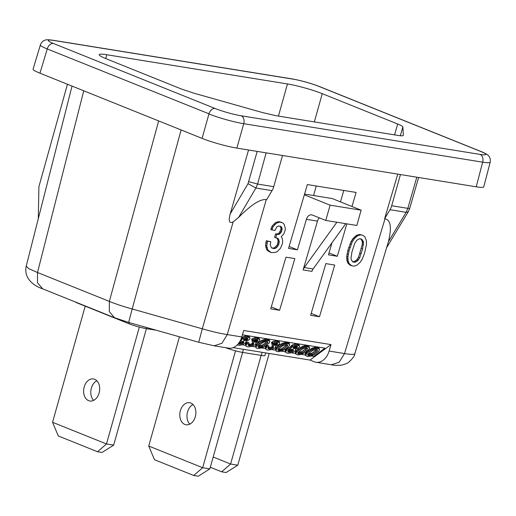 <?xml version="1.0" encoding="UTF-8"?>
<svg xmlns="http://www.w3.org/2000/svg" width="516" height="516" viewBox="0 0 516 516"><rect width="100%" height="100%" fill="white"/><g stroke="black" fill="none" stroke-linecap="round" stroke-linejoin="round"><path stroke-width="0.77" d="M311.258 355.976L313.767 356.382L324.945 348.171L242.417 334.826M242.069 344.785L245.719 345.378M251.918 346.378L255.852 347.016M261.58 347.939L265.566 348.584M271.764 349.59L275.699 350.222M281.42 351.151L285.406 351.796M291.605 352.796L295.539 353.434M301.267 354.357L305.53 355.047M267.082 341.54L267.385 343.159L267.901 342.276L267.443 341.598L267.778 342.618M257.961 346.636L258.4 347.365L259.387 347.52L261.864 346.958L267.385 343.159M267.443 341.598L265.63 341.547L263.025 342.45L258.458 345.804L258.065 346.346L258.4 347.365M258.065 346.346L258.103 347.075M266.927 341.753L262.36 345.107L258.303 346.017M258.929 346.113L259.387 347.52M259.761 346.01L260.219 347.416M260.722 345.804L261.18 347.21M261.412 345.552L261.864 346.958M262.36 345.107L262.818 346.513M263.979 344.043L264.437 345.449M265.592 342.863L266.05 344.262M269.804 341.379L268.759 339.399L269.217 340.805L266.133 340.547L261.889 342.024L256.781 345.778L256.136 346.758L256.194 347.849L257.058 348.352L259.709 348.416L263.96 346.939L269.062 343.185L269.823 341.747L269.217 340.805M269.197 339.709L269.655 341.115M268.759 339.399L268.333 339.212L268.791 340.612M268.333 339.212L267.346 339.051L267.804 340.457M267.346 339.051L266.649 339.057L267.107 340.463M266.649 339.057L265.675 339.141L266.133 340.547M265.675 339.141L264.985 339.27L265.443 340.676M264.985 339.27L264.16 339.496L264.618 340.902M264.16 339.496L263.199 339.825L263.657 341.231M263.199 339.825L262.38 340.173L262.838 341.579M262.38 340.173L261.431 340.625L261.889 342.024M261.431 340.625L260.483 341.192L260.941 342.598M260.483 341.192L259.129 342.056L259.587 343.463M259.129 342.056L258.058 342.843L258.516 344.249M258.058 342.843L256.987 343.759L257.445 345.159M256.987 343.759L256.323 344.372L256.781 345.778M256.323 344.372L255.936 344.907L256.394 346.313M255.936 344.907L256.136 346.758M255.678 345.352L256.02 347.216M255.562 345.81L256.039 347.584M272.9 344.049L271.971 344.733L272.429 346.139L273.719 346.829L273.209 347.713L271.035 348.803L268.668 348.9L267.939 348.3L268.984 347.029L267.301 346.752L265.721 348.545L266.192 349.584L267.894 350.1L271.913 349.545L274.899 347.984L275.557 347.249L275.634 346.055L275.802 346.565M275.634 346.055L277.55 345.404L279.433 344.024L279.653 342.85L279.195 341.444L278.182 340.799L276.499 340.65L272.783 341.611L271.435 342.482L271.893 343.888L273.441 344.133L276.595 343.082L273.719 343.933M268.984 347.029L268.526 345.623L266.843 345.346L265.263 347.139L265.746 349.151M272.841 346.204L270.577 347.397L268.359 347.52M245.939 341.257L246.106 341.766L245.939 341.257L247.861 340.599L249.738 339.218L249.957 338.051L249.054 336.213L245.558 336.006L243.088 336.813L241.469 337.941M289.65 344.591L289.037 342.921L287.186 342.256L282.226 343.379L278.975 345.262L275.776 348.119L275.421 349.384L276.473 351.37L278.582 351.712L282.033 350.945L286.096 348.713L288.908 346.397L289.65 344.591L288.631 343.824L285.98 343.753L283.503 344.436L278.356 347.462L276.628 348.984L275.879 350.79M253.001 342.998L250.731 344.191L248.512 344.314M253.059 340.844L252.124 341.528L252.582 342.934L253.878 343.624L253.362 344.501L251.189 345.597L248.822 345.694L248.093 345.094L249.144 343.817L247.454 343.546L245.874 345.339L246.345 346.378L248.048 346.894L252.066 346.339L255.052 344.772L255.71 344.037L255.788 342.85L255.955 343.353M256.775 339.876L253.872 340.721M255.788 342.85L258.522 341.721L259.832 340.128L258.909 337.806L256.658 337.445L254.311 337.903L251.589 339.27L252.047 340.676L253.595 340.928L256.052 339.883L257.897 340.418L256.433 341.747L253.795 342.043L252.582 342.934M249.144 343.817L248.686 342.411L246.996 342.14L245.416 343.933L245.906 345.946M299.493 346.062L299.035 344.656L298.029 344.011L295.094 344.017L292.624 344.823L290.747 346.204L290.514 347.133L286.012 349.048L285.103 350.351L285.593 352.363L286.47 350.454L290.972 348.539L291.205 347.61L293.082 346.23L297.642 345.281L299.493 346.062L299.274 347.229L297.397 348.61L295.475 349.261L295.397 350.454L294.739 351.19L291.753 352.757L287.735 353.312L285.593 352.363M309.49 347.797L308.884 346.126L308.02 345.623L305.362 345.559L302.066 346.591L296.01 350.79L295.249 352.228L295.726 354.002L296.468 352.196L298.203 350.667L301.57 348.442L304.305 347.32L306.794 346.881L308.903 347.223L309.51 348.165L308.749 349.603L304.595 352.783L300.912 354.479L297.726 354.924L295.726 354.002M319.481 349.416L318.875 347.739L317.024 347.081L312.057 348.203L306.001 352.402L305.24 353.847L305.717 355.614L306.459 353.808L308.194 352.28L311.567 350.061L314.296 348.932L316.785 348.493L318.894 348.835L319.501 349.777L318.74 351.222L314.586 354.402L310.903 356.092L307.723 356.543L305.717 355.614M277.911 349.551L278.24 350.57L279.227 350.732L281.71 350.171L285.896 347.474L287.741 345.488L287.289 344.811L286.303 344.649L282.871 345.662L278.298 349.016L277.911 349.551L278.24 350.57M286.922 344.752L282.207 348.313L280.569 349.016L278.15 349.222M246.925 338.283L244.023 339.135L244.507 340.541L245.893 340.405L247.661 339.489L247.893 338.56L246.203 338.29L243.745 339.335L243.513 340.263L244.507 340.541M277.808 349.848L277.95 350.28M243.152 341.405L240.882 342.598L239.018 342.779M246.996 342.14L247.454 343.546M246.326 342.637L246.783 344.043M245.668 343.372L246.126 344.778M245.416 343.933L245.874 345.339M258.909 337.806L259.367 339.212L255.865 339.006L252.047 340.676M259.806 339.644L259.367 339.212M258.342 337.593L258.8 338.999M257.497 337.458L257.955 338.864M256.658 337.445L257.116 338.851M255.407 337.599L255.865 339.006M254.311 337.903L254.769 339.309M252.937 338.406L253.395 339.812M252.13 338.877L252.582 340.283M257.548 340.07L257.774 340.76M257.136 339.934L257.51 341.076M256.517 340.07L256.974 341.476M255.975 340.341L256.433 341.747M255.285 340.592L255.743 341.998M254.594 340.721L255.052 342.127M253.898 340.728L254.356 342.134M253.421 340.902L253.795 342.043M253.453 343.134L253.762 344.082M252.905 343.095L253.362 344.501M252.369 343.488L252.827 344.894M251.692 343.862L252.15 345.268M250.731 344.191L251.189 345.597M249.763 344.391L250.221 345.797M248.931 344.378L249.389 345.785M248.409 344.424L248.822 345.694M248.106 345.036L248.254 345.481M273.299 346.346L273.603 347.294M272.751 346.307L273.209 347.713M272.216 346.7L272.674 348.107M271.539 347.068L271.99 348.474M270.577 347.397L271.035 348.803M269.61 347.603L270.068 349.01M268.772 347.591L269.229 348.99M268.249 347.629L268.668 348.9M267.952 348.242L268.094 348.687M266.843 345.346L267.301 346.752M266.166 345.843L266.624 347.249M265.508 346.578L265.966 347.984M265.263 347.139L265.721 348.545M278.75 341.012L279.208 342.418L275.712 342.218L271.893 343.888M279.653 342.85L279.208 342.418M278.182 340.799L278.64 342.205M277.337 340.663L277.795 342.069M276.499 340.65L276.957 342.056M275.254 340.812L275.712 342.218M274.151 341.115L274.609 342.521M272.783 341.611L273.241 343.017M271.971 342.082L272.429 343.488M276.595 343.082L277.582 343.359L277.356 344.288L275.589 345.204L273.635 345.249L272.429 346.139M277.389 343.275L277.614 343.966M276.982 343.146L277.356 344.288M276.357 343.275L276.815 344.682M275.815 343.546L276.273 344.952M275.131 343.798L275.589 345.204M274.441 343.927L274.899 345.333M273.744 343.933L274.202 345.339M273.267 344.108L273.635 345.249M237.089 345.049L239.592 345.288L242.217 344.746L245.203 343.185L246.106 341.766M249.054 336.213L249.512 337.619L247.261 337.258L244.913 337.716L242.198 339.083L241.436 340.528L240.23 340.799M249.957 338.051L249.512 337.619M248.486 336L248.944 337.406M247.641 335.864L248.099 337.27M246.803 335.852L247.261 337.258M245.558 336.006L246.016 337.412M244.455 336.309L244.913 337.716M243.088 336.813L243.546 338.219M242.275 337.283L242.733 338.69M241.74 337.677L242.198 339.083M241.288 338.444L241.669 339.599M241.03 339.089L241.424 340.283M240.998 339.18L241.436 340.528M238.405 343.888L241.34 344.004L243.913 342.495L243.868 341.644L242.733 341.34L239.443 342.14M243.604 341.54L243.913 342.495M243.055 341.502L243.513 342.908M242.52 341.895L242.978 343.301M241.843 342.269L242.301 343.675M240.882 342.598L241.34 344.004M239.914 342.805L240.372 344.204M239.076 342.785L239.534 344.191M238.689 343.23L238.972 344.101M243.397 339.896L243.513 340.263M243.629 339.476L243.945 340.45M247.699 338.477L247.919 339.167M247.287 338.341L247.661 339.489M246.667 338.477L247.125 339.883M246.119 338.748L246.577 340.154M245.435 338.999L245.893 340.405M244.745 339.128L245.203 340.534M280.323 344.398L280.781 345.804M281.272 343.83L281.73 345.236M278.975 345.262L279.433 346.668M277.898 346.055L278.356 347.462M276.834 346.965L277.292 348.371M276.17 347.578L276.628 348.984M275.776 348.119L276.234 349.526M275.518 348.558L275.976 349.964M275.409 349.022L275.86 350.428M289.037 342.921L289.495 344.327M288.605 342.605L289.063 344.011M288.173 342.418L288.631 343.824M287.186 342.256L287.644 343.662M286.49 342.263L286.948 343.669M285.522 342.347L285.98 343.753M284.826 342.476L285.284 343.882M284.006 342.708L284.464 344.114M283.045 343.03L283.503 344.436M282.226 343.379L282.684 344.785M279.601 349.216L280.059 350.622M280.569 349.016L281.026 350.416M287.289 344.811L287.618 345.83M286.773 344.959L287.231 346.365M285.438 346.068L285.896 347.474M283.826 347.249L284.284 348.655M282.207 348.313L282.665 349.719M281.252 348.764L281.71 350.171M278.769 349.326L279.227 350.732M296.461 346.294L293.559 347.139L294.043 348.552L295.429 348.416L297.197 347.494L297.429 346.571L295.739 346.294L293.281 347.345L293.049 348.268L294.043 348.552M292.688 349.416L290.418 350.603L288.199 350.725M316.76 349.577L312.038 353.137L307.988 354.047M306.768 347.958L302.047 351.525L297.99 352.434M298.029 344.011L298.48 345.417M298.596 344.224L299.054 345.63M297.184 343.875L297.642 345.281M296.345 343.856L296.803 345.262M295.094 344.017L295.552 345.423M293.997 344.32L294.455 345.726M292.624 344.823L293.082 346.23M291.811 345.294L292.269 346.7M291.276 345.688L291.733 347.094M290.747 346.204L291.205 347.61M290.502 346.887L290.96 348.294M290.514 347.133L290.972 348.539M289.276 347.41L289.734 348.816M287.902 347.913L288.36 349.319M286.683 348.558L287.141 349.964M286.012 349.048L286.47 350.454M285.354 349.784L285.812 351.19M285.103 350.351L285.561 351.751M295.475 349.261L295.642 349.771M287.941 351.899L290.876 352.009L292.514 351.312L293.565 350.035L292.836 349.435L290.469 349.538L288.296 350.628L287.941 351.899L287.793 351.454M288.096 350.835L288.509 352.112M288.618 350.796L289.076 352.202M289.45 350.809L289.908 352.215M293.14 349.551L293.449 350.499M292.591 349.513L293.049 350.919M292.056 349.906L292.514 351.312M291.379 350.28L291.837 351.686M290.418 350.603L290.876 352.009M292.933 347.907L293.049 348.268M293.165 347.487L293.481 348.461M296.823 346.352L297.197 347.494M297.235 346.481L297.461 347.178M296.203 346.481L296.661 347.887M295.662 346.758L296.12 348.165M294.971 347.01L295.429 348.416M294.281 347.139L294.739 348.545M308.884 346.126L309.342 347.532M308.445 345.817L308.903 347.223M308.02 345.623L308.478 347.029M307.033 345.468L307.491 346.875M306.336 345.475L306.794 346.881M305.362 345.559L305.82 346.965M304.672 345.688L305.13 347.094M303.847 345.913L304.305 347.32M302.886 346.242L303.344 347.649M302.066 346.591L302.524 347.997M301.118 347.036L301.57 348.442M300.17 347.61L300.628 349.01M298.816 348.474L299.274 349.88M297.745 349.261L298.203 350.667M296.674 350.171L297.132 351.577M296.01 350.79L296.468 352.196M295.623 351.325L296.081 352.731M295.365 351.764L295.823 353.17M295.249 352.228L295.707 353.634M297.635 353.105L298.087 353.776L299.074 353.937L302.505 352.931L307.072 349.571L307.426 348.306L306.149 347.861L302.711 348.868L298.145 352.222L297.635 353.105M297.648 353.054L297.79 353.492M306.614 348.165L307.072 349.571M307.136 348.023L307.465 349.035M305.279 349.274L305.736 350.68M303.666 350.461L304.124 351.867M302.047 351.525L302.505 352.931M301.092 351.97L301.55 353.376M300.409 352.222L300.867 353.628M299.448 352.428L299.906 353.834M298.616 352.531L299.074 353.937M297.758 352.763L298.087 353.776M312.057 348.203L312.515 349.609M312.877 347.855L313.335 349.261M311.109 348.655L311.567 350.061M310.161 349.222L310.619 350.628M307.736 350.88L308.194 352.28M308.813 350.087L309.271 351.493M306.665 351.789L307.123 353.196M306.001 352.402L306.459 353.808M305.614 352.944L306.072 354.35M305.356 353.383L305.814 354.789M305.24 353.847L305.698 355.253M318.875 347.739L319.333 349.145M318.437 347.429L318.894 348.835M318.011 347.242L318.469 348.648M317.024 347.081L317.482 348.487M316.327 347.087L316.785 348.493M315.353 347.171L315.811 348.577M314.663 347.3L315.121 348.706M313.838 347.532L314.296 348.932M307.626 354.718L308.078 355.395L309.065 355.556L312.496 354.544L317.069 351.19L317.417 349.919L316.14 349.474L312.702 350.487L308.136 353.841L307.626 354.718M307.639 354.666L307.781 355.105M308.607 354.15L309.065 355.556M309.439 354.041L309.897 355.447M317.127 349.635L317.456 350.648M316.611 349.784L317.069 351.19M315.27 350.893L315.728 352.299M313.657 352.073L314.115 353.479M312.038 353.137L312.496 354.544M311.09 353.589L311.548 354.989M310.406 353.834L310.858 355.24M307.749 354.376L308.078 355.395M269.178 353.473L237.779 465.193L226.137 472.533L221.648 471.811L210.315 467.251M313.586 195.538L316.269 185.999M213.185 457.028L230.594 464.032L237.779 465.193M261.128 355.401L230.594 464.032L221.648 471.811M102.026 452.468L97.537 451.745L58.289 435.962L52.561 422.282L106.483 443.966L113.668 445.127L102.026 452.468M94.654 379.286A11.178 7.953 99.2 0 1 99.33 392.121A11.178 7.953 99.2 0 1 89.868 401.016A11.178 7.953 99.2 0 1 88.642 400.674A11.178 7.953 99.2 0 1 83.966 387.838A11.178 7.953 99.2 0 1 93.435 378.944A11.178 7.953 99.2 0 1 94.654 379.286M85.198 306.162L52.561 422.282M139.339 327.092L106.483 443.966L97.537 451.745M93.654 400.371A11.178 7.953 99.2 0 1 90.984 389.87A11.178 7.953 99.2 0 1 96.827 380.75M146.725 327.544L113.668 445.127M235.522 350.848L202.672 467.728L209.851 468.889L198.215 476.229L193.726 475.5L154.471 459.717L148.743 446.037L202.672 467.728L193.726 475.5M243.468 349.313L209.851 468.889M189.836 424.133A11.178 7.953 99.2 0 1 187.166 413.632A11.178 7.953 99.2 0 1 193.01 404.505M190.843 403.048A11.178 7.953 99.2 0 1 195.519 415.883A11.178 7.953 99.2 0 1 186.05 424.771A11.178 7.953 99.2 0 1 184.831 424.436A11.178 7.953 99.2 0 1 180.155 411.6A11.178 7.953 99.2 0 1 189.617 402.706A11.178 7.953 99.2 0 1 190.843 403.048M179.452 336.8L148.743 446.037M359.697 257.826L362.535 248.964L363.47 242.636L363.238 241.378L361.542 239.082L359.575 238.76L358.227 239.353L356.769 240.333L354.75 243.249L351.912 252.111L350.977 258.439L351.209 259.69L352.899 261.993L354.873 262.309L357.678 260.741L359.697 257.826L358.497 257.342L356.459 260.251L353.641 261.818L352.57 261.644M360.755 238.953L362.155 240.94L362.367 244.216L358.497 257.342M362.445 240.037L361.368 239.605M364.857 236.78L366.386 240.675L366.515 244.339L364.522 253.337L362.29 259.051L360.162 262.354L356.627 265.43L353.763 266.185L350.532 265.359L347.726 262.883L348.971 263.386L348.055 260.399L347.932 256.736L349.035 250.834L352.157 242.017L354.286 238.715L357.82 235.644L360.684 234.89L362.658 235.212L364.857 236.78M208.98 113.81L208.935 113.971A25.555 2.851 15.7 0 0 243.726 123.698L482.666 162.159A25.555 2.851 15.7 0 0 490.2 162.205L483.763 186.857A25.555 2.851 -164.3 0 1 476.236 186.811L236.87 148.111A25.555 2.851 -164.3 0 1 202.079 138.385L39.958 73.188A25.555 2.851 -164.3 0 1 33.095 69.131L40.396 44.898A25.555 2.851 15.7 0 0 40.396 44.905A25.555 2.851 15.7 0 0 47.259 48.949L208.98 113.81A6.386 4.431 111.9 0 1 215.108 108.495A19.163 2.135 15.7 0 0 241.204 115.79L480.093 154.413A19.163 2.135 15.7 0 0 480.596 151.414L318.92 86.398A19.163 2.135 15.7 0 0 292.824 79.103L53.935 40.48A19.163 2.135 15.7 0 0 53.432 43.479L215.108 108.495M105.761 58.585L106.799 54.735A25.548 2.851 15.7 0 0 99.266 54.69A25.548 2.851 15.7 0 0 106.128 58.734L181.574 89.075L194.035 93.209L262.47 112.559L276.105 115.719L397.688 135.379C401.416 135.966 403.299 135.953 403.344 135.334L402.861 126.968C402.764 126.356 401.042 125.369 397.707 124.014L322.261 93.673A25.548 2.851 15.7 0 0 287.47 83.947L278.434 116.1M106.799 54.735L287.47 83.947M77.877 302.995L77.819 303.195A12.777 1.425 -164.3 0 1 74.943 301.815M156.271 330.24L146.415 328.647A12.777 1.425 -164.3 0 1 129.019 323.784L77.819 303.195M233.135 347.642L309.968 360.065L314.231 361.781A15.97 11.358 99.2 0 0 315.973 362.264L331.382 364.76L339.173 362.245L344.52 353.55L385.007 218.79L384.62 218.726L397.765 174.124M309.968 360.065L331.014 344.604L329.111 351.061A15.97 11.358 99.2 0 1 315.973 362.264M325.86 263.611L310.626 315.302L319.494 316.734L334.723 265.05L325.86 263.611M331.382 364.76C334.142 365.431 337.632 365.528 341.85 365.064C345.41 364.148 347.745 363.161 348.848 362.103C352.622 358.665 354.627 355.847 354.866 353.634L388.4 241.701L406.144 212.321L389.993 209.709A12.777 9.088 -80.8 0 0 391.683 205.736L407.846 208.348L406.144 212.321L408.188 211.921L409.717 208.4L407.846 208.348L416.805 177.207M279.807 226.06L280.769 227.15L280.923 229.562L278.975 233.232L280.098 233.684L281.588 231.529L282.078 228.82L281.852 227.582L280.24 226.131L277.911 226.15L276.866 226.776L274.938 230.452L271.893 229.962L273.151 226.576L276.466 223.125L279.949 222.093L282.884 222.964L284.219 224.376L285.342 228.549L285.071 230.497L283.813 233.883L281.272 236.663L282.22 238.411L282.671 240.875L282.458 243.636L280.588 248.119L277.279 251.569L275.292 252.447L271.19 252.582L267.862 250.047L266.74 245.88L267.501 241.217L270.823 241.752L270.223 244.848L271.397 247.828L273.783 248.609L275.273 248.454L276.711 247.493L278.698 244.623L279.298 241.527L278.124 238.547L275.738 237.76L276.724 234.335L279.046 234.309L280.098 233.684M279.865 232.181L280.981 232.626M351.789 265.863L348.971 263.386M349.59 264.295L348.339 263.792M128.671 322.332L132.193 308.974C123.24 306.498 115.629 303.969 109.353 301.402L109.328 311.606L114.546 317.74L128.619 322.423L198.705 342.243L214.134 345.804L221.925 343.288L227.272 334.594L266.282 199.595C260.245 198.892 251.008 204.852 238.573 217.481L233.18 221.867C229.285 223.763 228.291 221.138 230.194 213.979L248.557 150.001M214.134 345.804L228.653 348.152A15.97 11.358 99.2 0 0 241.791 336.942L227.272 334.594C220.209 333.497 211.876 331.562 202.278 328.795L233.18 221.867M225.408 347.623A12.777 1.425 -164.3 0 0 242.597 352.409L261.219 355.414A12.777 1.425 -164.3 0 0 264.985 355.44L265.695 352.905M313.122 268.971L304.253 267.54A6.386 4.541 -80.8 0 0 303.098 269.933L311.967 271.371A6.386 4.541 -80.8 0 1 313.122 268.971L345.746 223.673L325.796 220.448L312.361 215.043A6.386 4.541 -80.8 0 0 311.658 214.85A6.386 4.541 -80.8 0 0 306.407 219.332L297.41 249.841L288.547 248.409L307.362 184.56L356.124 192.442L351.977 206.51M319.378 217.868A6.386 4.541 -80.8 0 0 317.488 221.125L306.407 219.332M83.747 90.797L37.507 272.506L28.915 268.746L26.206 266.198C25.252 270.59 25.929 274.68 28.225 278.459C31.257 283.149 36.081 286.612 42.705 288.85L37.487 282.716L37.507 272.506L109.353 301.402L158.67 120.925M354.885 353.466C354.782 354.666 351.325 354.692 344.52 353.55L329.111 351.061M358.575 259.671L357.369 259.18M350.777 265.295L349.519 264.792M363.47 242.636L362.374 242.191M363.477 244.661L362.367 244.216M361.2 253.608L360.033 253.143M331.014 344.604L243.694 330.492L241.791 336.942M363.238 241.378L362.155 240.94M271.19 252.582L267.946 250.957L266.617 249.544L265.521 245.39L266.314 240.74L270.823 241.752M362.658 235.212L359.639 234.47L356.762 235.219L353.202 238.282L351.054 241.578L347.874 250.363L346.733 256.252L346.829 259.909L347.726 262.883M294.829 258.6L279.601 310.284L270.732 308.852L285.967 257.168L294.829 258.6M303.098 269.933L317.488 221.125M332.014 242.739L328.44 254.859L337.303 256.291L346.868 223.854M276.576 237.895L277.737 239.398L278.118 241.056L277.498 244.139L276.776 245.616L274.054 247.964L271.732 247.983M278.975 233.232L277.918 233.858L275.589 233.877L274.583 237.296L275.738 237.76M281.613 222.364L278.898 221.667L275.402 222.699L272.067 226.137L270.784 229.517L271.893 229.962M266.282 199.595L266.669 199.66L272.048 190.643A12.777 9.088 99.2 0 0 273.738 186.669L282.504 155.49M272.551 248.119L273.783 248.609M274.054 247.964L275.273 248.454M275.492 247.003L276.711 247.493M276.776 245.616L277.982 246.1M277.498 244.139L278.698 244.623M277.95 242.617L279.137 243.094M276.963 238.082L278.124 238.547M278.118 241.056L279.298 241.527M277.737 239.398L278.904 239.869M276.699 234.058L277.834 234.509M277.918 233.858L279.046 234.309M345.746 223.673L356.827 225.466L361.116 210.186L332.169 198.544L304.556 194.081M275.589 233.877L276.724 234.335M280.478 231.084L281.588 231.529M360.684 234.89L359.639 234.47M359.452 235.096L358.394 234.67M357.82 235.644L356.762 235.219M356.756 236.283L355.692 235.851M355.576 237.308L354.505 236.876M352.157 242.017L351.054 241.578M351.209 244.3L350.093 243.849M353.279 240.172L352.189 239.734M354.286 238.715L353.202 238.282M349.925 247.738L348.784 247.28M349.035 250.834L347.874 250.363M348.319 254.362L347.133 253.885M347.932 256.736L346.733 256.252M347.939 258.761L346.726 258.271M348.055 260.399L346.829 259.909M348.455 262.083L347.223 261.586M357.678 260.741L356.459 260.251M356.221 261.722L354.995 261.225M354.873 262.309L353.641 261.818M362.535 248.964L361.4 248.506M391.683 205.736L400.448 174.556M257.174 151.394L248.028 183.664L230.194 213.979M38.294 218.694L38.893 186.715L67.448 84.243M248.028 183.664L255.897 188.03L257.574 184.051L273.738 186.669M280.769 227.15L281.852 227.582M280.156 226.253L281.239 226.685M280.981 228.375L282.078 228.82M280.923 229.562L282.026 230.007M275.402 222.699L276.466 223.125M277.402 221.828L278.453 222.248M278.898 221.667L279.949 222.093M271.229 227.995L272.325 228.44M272.067 226.137L273.151 226.576M273.848 224.041L274.918 224.466M265.521 245.39L266.74 245.88M265.753 242.636L266.953 243.12M266.314 240.74L267.501 241.217M265.792 247.422L267.024 247.919M267.946 250.957L269.197 251.46M266.617 249.544L267.862 250.047M343.766 190.443L340.483 201.885M319.494 316.734L311.187 313.393M279.601 310.284L271.293 306.949M304.253 267.54L336.877 222.241M289.108 246.5L297.41 249.841M325.796 220.448L330.092 205.168L361.116 210.186M330.092 205.168L304.343 194.816M337.303 256.291L329.002 252.95M389.993 209.709L384.62 218.726M385.007 218.79C390.747 219.99 391.883 227.627 388.4 241.701M208.935 113.971L202.079 138.385M39.958 73.188L47.259 48.949M129.342 322.629L129.019 323.784M397.707 124.014L394.559 134.876M322.261 93.673L314.334 121.905M402.861 126.968L400.326 135.727M262.083 352.325L261.219 355.414M114.546 317.74L42.705 288.85M181.116 129.955L132.193 308.974L202.278 328.795L198.757 342.153M243.726 123.698L236.87 148.111M241.204 115.79A6.386 4.541 99.2 0 1 243.778 123.537M480.596 151.414A6.386 4.431 -68.1 0 1 481.26 151.601L319.591 86.585A6.386 4.431 -68.1 0 0 318.927 86.398M53.432 43.479A6.386 4.431 111.9 0 0 47.304 48.788M53.935 40.48A6.386 4.541 -80.8 0 0 53.238 40.287C48.956 39.726 46.595 39.603 46.15 39.913C45.872 39.906 42.17 40.248 40.396 44.905M292.824 79.103A6.386 4.541 -80.8 0 0 292.127 78.903L53.238 40.287M272.048 190.643L255.897 188.03L238.573 217.481M266.14 152.846L257.574 184.051L248.86 181.677M480.093 154.413A6.386 4.541 99.2 0 1 482.666 162.159L476.229 186.811M72.04 86.088L26.206 266.198M409.717 208.4L418.611 177.498M386.807 247.332L408.188 211.921M292.127 78.903C301.441 80.593 310.593 83.153 319.591 86.585M490.2 162.205C490.98 157.419 488.091 155.271 487.839 155.116C487.588 154.445 481.847 151.71 481.26 151.601"/></g></svg>
